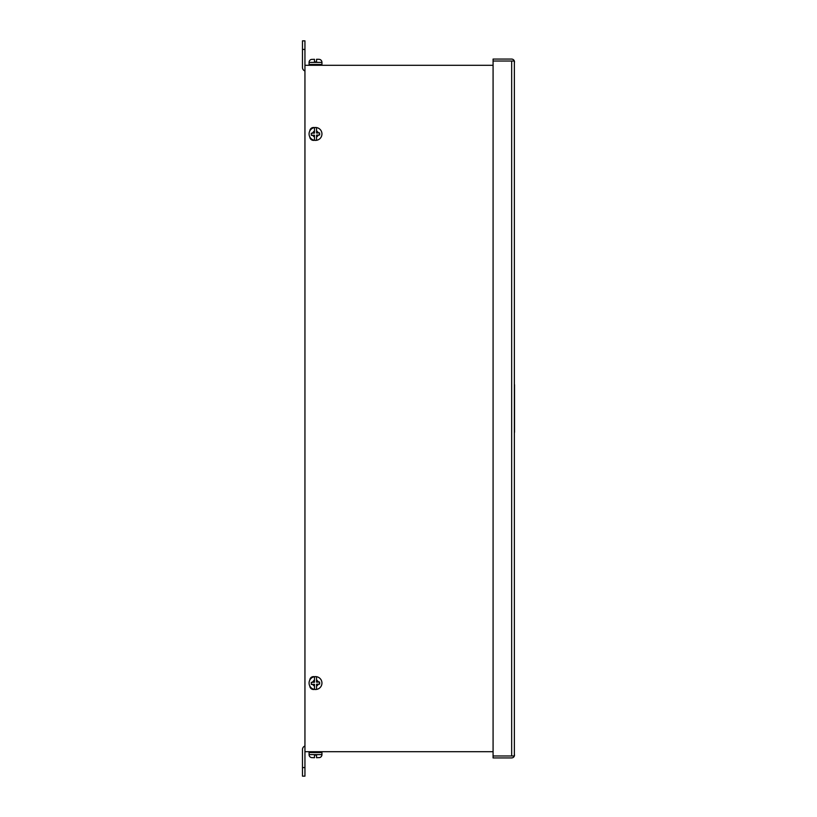 <?xml version="1.0" encoding="UTF-8"?>
<svg xmlns="http://www.w3.org/2000/svg" width="817" height="817" viewBox="0 0 817 817"><rect width="100%" height="100%" fill="white"/><g stroke="black" fill="none" stroke-linecap="round" stroke-linejoin="round"><path stroke-width="1.23" d="M309.786 130.996A3.738 3.738 0 0 1 314.382 127.605M309.786 680.112A3.738 3.738 0 0 1 314.382 676.721M314.382 140.279A3.738 3.738 0 0 1 309.786 136.888M493.08 65.299L304.945 65.299L304.945 751.701L493.08 751.701M314.382 689.395A3.738 3.738 0 0 1 309.786 686.004M514.526 432.346L514.526 384.654M514.526 62.021L514.363 61.03L493.08 61.03L493.08 59.069L511.575 59.069A2.951 2.951 0 0 1 514.363 61.03L514.363 755.97A2.951 2.951 0 0 1 511.575 757.931L493.08 757.931L493.08 755.97L514.363 755.97L514.526 754.979M514.363 61.03L493.08 61.03L493.08 755.97L514.363 755.97M511.667 61.03L511.667 755.97M304.945 751.701L304.945 767.572L302.474 767.572L302.474 749.516A3.707 3.707 0 0 1 304.945 746.023M304.945 70.977A3.707 3.707 0 0 1 302.474 67.484L302.474 49.428L304.945 49.428L304.945 65.299M302.474 767.572L302.474 776.15L304.945 776.15L304.945 767.572M304.945 49.428L304.945 40.85L302.474 40.85L302.474 49.428M319.61 682.032L319.692 684.084L316.536 684.207L316.536 689.364A6.393 6.393 0 0 1 314.484 689.364L314.484 684.289L311.328 684.421L311.257 682.358L314.484 682.236L314.484 676.752A6.393 6.393 0 0 1 316.536 676.752L316.536 682.154L319.61 682.032M309.071 683.053A6.434 6.434 0 0 1 315.515 676.619A6.434 6.434 0 0 1 321.949 683.053A6.434 6.434 0 0 1 315.515 689.497A6.434 6.434 0 0 1 309.071 683.053A6.434 6.434 0 0 0 315.515 689.497A6.434 6.434 0 0 0 321.949 683.053M318.701 682.062L316.536 679.877L316.536 676.752M312.431 684.37L314.484 686.239L314.484 689.364M319.692 684.084L319.651 683.053M319.61 132.916L319.692 134.968L316.536 135.091L316.536 140.248A6.393 6.393 0 0 1 314.484 140.248L314.484 135.173L311.328 135.305L311.257 133.242L314.484 133.12L314.484 127.646A6.393 6.393 0 0 1 316.536 127.636L316.536 133.038L319.61 132.916M309.071 133.947A6.434 6.434 0 0 1 315.515 127.503A6.434 6.434 0 0 1 321.949 133.947A6.434 6.434 0 0 1 315.515 140.381A6.434 6.434 0 0 1 309.071 133.947A6.434 6.434 0 0 0 315.515 140.381A6.434 6.434 0 0 0 321.949 133.947M318.701 132.946L316.536 130.761L316.536 127.646M312.431 135.254L314.484 137.123L314.484 140.248M319.58 134.979L319.651 133.947M321.091 751.701A0.858 0.858 0 0 1 321.949 752.559L321.949 754.612A3.084 3.084 0 0 1 319.743 757.573L316.536 757.706L319.743 757.573M309.929 751.701A0.858 0.858 0 0 0 309.071 752.559L321.949 752.559M311.369 757.604L314.484 757.706L311.369 757.604A3.084 3.084 0 0 1 309.071 754.612L309.071 752.559M314.484 755.133L316.536 755.133L314.484 755.133L314.484 757.706M316.536 755.133L316.536 757.706M309.929 65.299A0.858 0.858 0 0 1 309.071 64.441L309.071 62.388A3.084 3.084 0 0 1 311.277 59.427L314.484 59.294L311.277 59.427M321.091 65.299A0.858 0.858 0 0 0 321.949 64.441L309.071 64.441M319.651 59.396L318.681 59.294L319.651 59.396A3.084 3.084 0 0 1 321.949 62.388L321.949 64.441M316.536 61.867L314.484 61.867L316.536 61.867L316.536 59.294L318.701 59.294L316.536 59.294M314.484 61.867L314.484 59.294M312.247 682.318L314.484 679.877M318.681 684.125L316.536 686.239M312.247 133.202L314.484 130.761M318.681 135.009L316.536 137.123M309.071 754.612L321.949 754.612M321.949 62.388L309.071 62.388"/></g></svg>
